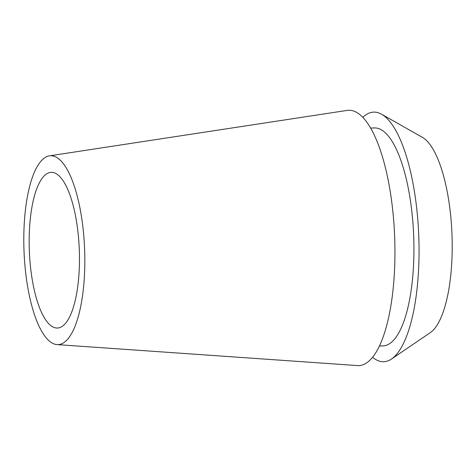 <?xml version="1.0" encoding="UTF-8"?>
<svg xmlns="http://www.w3.org/2000/svg" width="476" height="476" viewBox="0 0 476 476"><rect width="100%" height="100%" fill="white"/><g stroke="black" fill="none" stroke-linecap="round" stroke-linejoin="round"><path stroke-width="0.71" d="M23.8 237.459A94.51 30.303 87.7 0 1 49.379 155.86A94.51 30.303 87.7 0 1 84.829 262.925A94.51 30.303 87.7 0 1 57.102 344.606A94.51 30.303 87.7 0 1 23.8 237.459M57.102 344.606L357.458 365.574A127.758 40.96 -92.3 0 0 394.943 255.154A127.758 40.96 -92.3 0 0 347.016 110.426L49.379 155.86M79.468 260.687A77.903 24.978 -92.3 0 0 51.128 172.354A77.903 24.978 -92.3 0 0 29.161 239.696A77.903 24.978 -92.3 0 0 57.501 328.029A77.903 24.978 -92.3 0 0 79.468 260.687M391.546 358.987L430.245 332.682A99.716 31.969 -92.3 0 0 452.2 248.662A99.716 31.969 -92.3 0 0 422.248 137.261L381.526 114.204A124.902 40.043 87.7 0 1 419.047 253.744A124.902 40.043 87.7 0 1 391.546 358.987A124.902 40.043 87.7 0 1 372.595 357.327M362.777 117.405A124.902 40.043 87.7 0 1 381.526 114.204M379.467 346.04L383.174 345.885A109.064 34.968 -92.3 0 0 413.93 251.608A109.064 34.968 -92.3 0 0 374.261 127.943L370.548 128.098"/></g></svg>
